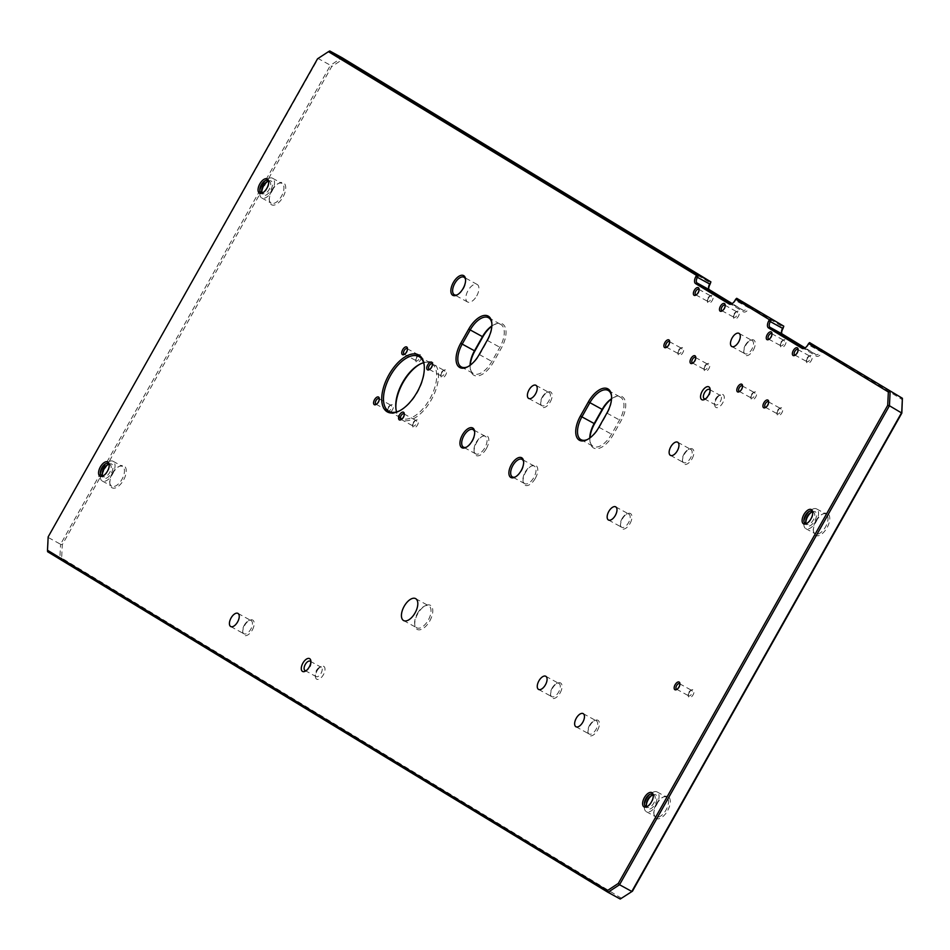 <?xml version="1.0" encoding="UTF-8"?>
<svg xmlns="http://www.w3.org/2000/svg" width="950" height="950" viewBox="0 0 950 950"><rect width="100%" height="100%" fill="white"/><g stroke="black" fill="none" stroke-linecap="round" stroke-linejoin="round"><path stroke-width="0.71" stroke-dasharray="4.75 3.56" d="M753.35 350.016A8.752 4.453 -61.3 0 0 755.072 341.881A8.752 4.453 -61.3 0 0 750.619 340.242A8.752 4.453 -61.3 0 0 745.726 345.384A8.752 4.453 -61.3 0 0 743.838 352.616A8.752 4.453 -61.3 0 0 747.496 355.526A8.752 4.453 -61.3 0 0 753.35 350.016M745.334 345.194A7.493 3.812 118.7 0 1 749.526 340.789A7.493 3.812 118.7 0 1 752.198 340.599A7.493 3.812 118.7 0 1 751.866 349.161A7.493 3.812 118.7 0 1 744.99 353.756A7.493 3.812 118.7 0 1 743.707 351.393A7.493 3.812 118.7 0 1 745.334 345.194M692.004 458.874A8.752 4.453 -61.3 0 0 693.738 450.739A8.752 4.453 -61.3 0 0 689.284 449.101A8.752 4.453 -61.3 0 0 684.392 454.242A8.752 4.453 -61.3 0 0 682.504 461.474A8.752 4.453 -61.3 0 0 686.149 464.384A8.752 4.453 -61.3 0 0 692.004 458.874M683.988 454.053A7.493 3.812 118.7 0 1 688.18 449.647A7.493 3.812 118.7 0 1 690.864 449.469A7.493 3.812 118.7 0 1 690.519 458.019A7.493 3.812 118.7 0 1 683.656 462.614A7.493 3.812 118.7 0 1 682.373 460.251A7.493 3.812 118.7 0 1 683.988 454.053M630.028 523.497A8.752 4.453 -61.3 0 0 631.75 515.375A8.752 4.453 -61.3 0 0 627.297 513.736A8.752 4.453 -61.3 0 0 622.416 518.866A8.752 4.453 -61.3 0 0 620.516 526.11A8.752 4.453 -61.3 0 0 624.174 529.008A8.752 4.453 -61.3 0 0 630.028 523.497M622.012 518.688A7.493 3.812 118.7 0 1 626.204 514.283A7.493 3.812 118.7 0 1 628.876 514.092A7.493 3.812 118.7 0 1 628.544 522.654A7.493 3.812 118.7 0 1 621.668 527.238A7.493 3.812 118.7 0 1 620.386 524.887A7.493 3.812 118.7 0 1 622.012 518.688M597.514 730.265A8.752 4.453 -61.3 0 0 599.248 722.131A8.752 4.453 -61.3 0 0 594.795 720.492A8.752 4.453 -61.3 0 0 589.903 725.634A8.752 4.453 -61.3 0 0 588.003 732.866A8.752 4.453 -61.3 0 0 591.66 735.775A8.752 4.453 -61.3 0 0 597.514 730.265M589.499 725.444A7.493 3.812 118.7 0 1 593.691 721.038A7.493 3.812 118.7 0 1 596.374 720.848A7.493 3.812 118.7 0 1 596.03 729.41A7.493 3.812 118.7 0 1 589.154 734.006A7.493 3.812 118.7 0 1 587.884 731.643A7.493 3.812 118.7 0 1 589.499 725.444M560.132 692.918A8.752 4.453 -61.3 0 0 561.854 684.796A8.752 4.453 -61.3 0 0 557.401 683.157A8.752 4.453 -61.3 0 0 552.508 688.287A8.752 4.453 -61.3 0 0 550.62 695.531A8.752 4.453 -61.3 0 0 554.266 698.428A8.752 4.453 -61.3 0 0 560.132 692.918M552.116 688.109A7.493 3.812 118.7 0 1 556.308 683.703A7.493 3.812 118.7 0 1 558.98 683.513A7.493 3.812 118.7 0 1 558.636 692.075A7.493 3.812 118.7 0 1 551.772 696.659A7.493 3.812 118.7 0 1 550.489 694.307A7.493 3.812 118.7 0 1 552.116 688.109M550.252 401.945A8.752 4.453 -61.3 0 0 551.986 393.822A8.752 4.453 -61.3 0 0 547.533 392.184A8.752 4.453 -61.3 0 0 542.64 397.314A8.752 4.453 -61.3 0 0 540.752 404.546A8.752 4.453 -61.3 0 0 544.398 407.455A8.752 4.453 -61.3 0 0 550.252 401.945M542.236 397.124A7.493 3.812 118.7 0 1 546.428 392.73A7.493 3.812 118.7 0 1 549.112 392.54A7.493 3.812 118.7 0 1 548.768 401.102A7.493 3.812 118.7 0 1 541.904 405.686A7.493 3.812 118.7 0 1 540.621 403.334A7.493 3.812 118.7 0 1 542.236 397.124M429.756 620.991A13.751 6.994 -61.3 0 0 432.464 608.214A13.751 6.994 -61.3 0 0 425.469 605.637A13.751 6.994 -61.3 0 0 417.786 613.712A13.751 6.994 -61.3 0 0 414.806 625.076A13.751 6.994 -61.3 0 0 420.553 629.648A13.751 6.994 -61.3 0 0 429.756 620.991M417.383 613.522A12.492 6.365 118.7 0 1 424.377 606.183A12.492 6.365 118.7 0 1 428.83 605.874A12.492 6.365 118.7 0 1 428.272 620.136A12.492 6.365 118.7 0 1 416.812 627.796A12.492 6.365 118.7 0 1 414.687 623.865A12.492 6.365 118.7 0 1 417.383 613.522M252.284 630.04A8.752 4.453 -61.3 0 0 254.018 621.918A8.752 4.453 -61.3 0 0 249.565 620.279A8.752 4.453 -61.3 0 0 244.672 625.409A8.752 4.453 -61.3 0 0 242.773 632.641A8.752 4.453 -61.3 0 0 246.43 635.55A8.752 4.453 -61.3 0 0 252.284 630.04M244.269 625.219A7.493 3.812 118.7 0 1 248.461 620.825A7.493 3.812 118.7 0 1 251.144 620.635A7.493 3.812 118.7 0 1 250.8 629.197A7.493 3.812 118.7 0 1 243.924 633.781A7.493 3.812 118.7 0 1 242.654 631.429A7.493 3.812 118.7 0 1 244.269 625.219M457.413 294.749A9.999 5.094 -61.3 0 0 457.936 294.512A9.999 5.094 -61.3 0 0 463.529 288.634A9.999 5.094 -61.3 0 0 465.69 280.369A9.999 5.094 -61.3 0 0 465.607 279.799M399.558 410.839A31.243 15.901 -61.3 0 0 400.104 410.578A31.243 15.901 -61.3 0 0 417.572 392.231A31.243 15.901 -61.3 0 0 424.329 366.391A31.243 15.901 -61.3 0 0 424.258 365.798M395.936 408.856A32.49 16.542 -61.3 0 0 395.996 409.474A32.49 16.542 -61.3 0 0 409.569 420.28A32.49 16.542 -61.3 0 0 431.324 399.808A32.49 16.542 -61.3 0 0 437.736 369.609A32.49 16.542 -61.3 0 0 421.194 363.529A32.49 16.542 -61.3 0 0 420.636 363.814M423.593 362.722A31.243 15.901 118.7 0 1 431.253 363.292A31.243 15.901 118.7 0 1 429.827 398.952A31.243 15.901 118.7 0 1 401.209 418.083A31.243 15.901 118.7 0 1 396.601 411.932M535.313 478.361A11.246 5.724 -61.3 0 0 537.534 467.911A11.246 5.724 -61.3 0 0 531.81 465.797A11.246 5.724 -61.3 0 0 525.528 472.411A11.246 5.724 -61.3 0 0 523.094 481.709A11.246 5.724 -61.3 0 0 527.784 485.45A11.246 5.724 -61.3 0 0 535.313 478.361M525.124 472.221A9.999 5.094 118.7 0 1 530.717 466.343A9.999 5.094 118.7 0 1 534.292 466.094A9.999 5.094 118.7 0 1 533.829 477.506A9.999 5.094 118.7 0 1 524.673 483.633A9.999 5.094 118.7 0 1 522.963 480.486A9.999 5.094 118.7 0 1 525.124 472.221M515.446 476.9A9.999 5.094 -61.3 0 0 515.981 476.662A9.999 5.094 -61.3 0 0 521.574 470.784A9.999 5.094 -61.3 0 0 523.735 462.519A9.999 5.094 -61.3 0 0 523.652 461.949M486.353 448.602A11.246 5.724 -61.3 0 0 488.573 438.152A11.246 5.724 -61.3 0 0 482.849 436.038A11.246 5.724 -61.3 0 0 476.567 442.652A11.246 5.724 -61.3 0 0 474.133 451.951A11.246 5.724 -61.3 0 0 478.824 455.691A11.246 5.724 -61.3 0 0 486.353 448.602M476.164 442.463A9.999 5.094 118.7 0 1 481.757 436.584A9.999 5.094 118.7 0 1 485.319 436.335A9.999 5.094 118.7 0 1 484.868 447.747A9.999 5.094 118.7 0 1 475.713 453.874A9.999 5.094 118.7 0 1 474.003 450.728A9.999 5.094 118.7 0 1 476.164 442.463M466.486 447.129A9.999 5.094 -61.3 0 0 467.02 446.904A9.999 5.094 -61.3 0 0 472.601 441.026A9.999 5.094 -61.3 0 0 474.774 432.761A9.999 5.094 -61.3 0 0 474.679 432.191M413.678 422.667A4.37 2.232 118.7 0 1 416.124 420.102A4.37 2.232 118.7 0 1 418.344 420.921A4.37 2.232 118.7 0 1 417.489 424.983A4.37 2.232 118.7 0 1 414.556 427.738A4.37 2.232 118.7 0 1 412.728 426.277A4.37 2.232 118.7 0 1 413.678 422.667M413.274 422.477A3.123 1.591 118.7 0 1 415.019 420.648A3.123 1.591 118.7 0 1 416.136 420.565A3.123 1.591 118.7 0 1 415.993 424.128A3.123 1.591 118.7 0 1 413.131 426.039A3.123 1.591 118.7 0 1 412.597 425.066A3.123 1.591 118.7 0 1 413.274 422.477M404.284 414.319A3.123 1.591 118.7 0 1 404.415 414.829A3.123 1.591 118.7 0 1 403.738 417.406A3.123 1.591 118.7 0 1 401.992 419.247A3.123 1.591 118.7 0 1 401.494 419.413M441.869 372.626A4.37 2.232 118.7 0 1 444.315 370.061A4.37 2.232 118.7 0 1 446.536 370.88A4.37 2.232 118.7 0 1 445.681 374.941A4.37 2.232 118.7 0 1 442.747 377.696A4.37 2.232 118.7 0 1 440.919 376.247A4.37 2.232 118.7 0 1 441.869 372.626M441.465 372.447A3.123 1.591 118.7 0 1 443.211 370.607A3.123 1.591 118.7 0 1 444.327 370.536A3.123 1.591 118.7 0 1 444.184 374.098A3.123 1.591 118.7 0 1 441.322 376.01A3.123 1.591 118.7 0 1 440.788 375.024A3.123 1.591 118.7 0 1 441.465 372.447M432.476 364.289A3.123 1.591 118.7 0 1 432.606 364.788A3.123 1.591 118.7 0 1 431.929 367.377A3.123 1.591 118.7 0 1 430.184 369.206A3.123 1.591 118.7 0 1 429.685 369.372M416.86 357.438A4.37 2.232 118.7 0 1 419.306 354.861A4.37 2.232 118.7 0 1 421.539 355.68A4.37 2.232 118.7 0 1 420.672 359.753A4.37 2.232 118.7 0 1 417.739 362.508A4.37 2.232 118.7 0 1 415.922 361.048A4.37 2.232 118.7 0 1 416.86 357.438M416.468 357.247A3.123 1.591 118.7 0 1 418.214 355.407A3.123 1.591 118.7 0 1 419.33 355.336A3.123 1.591 118.7 0 1 419.188 358.898A3.123 1.591 118.7 0 1 416.326 360.81A3.123 1.591 118.7 0 1 415.791 359.824A3.123 1.591 118.7 0 1 416.468 357.247M407.479 349.089A3.123 1.591 118.7 0 1 407.598 349.588A3.123 1.591 118.7 0 1 406.921 352.177A3.123 1.591 118.7 0 1 405.175 354.006A3.123 1.591 118.7 0 1 404.688 354.172M388.669 407.467A4.37 2.232 118.7 0 1 391.115 404.902A4.37 2.232 118.7 0 1 393.336 405.721A4.37 2.232 118.7 0 1 392.481 409.782A4.37 2.232 118.7 0 1 389.548 412.537A4.37 2.232 118.7 0 1 387.719 411.089A4.37 2.232 118.7 0 1 388.669 407.467M388.265 407.277A3.123 1.591 118.7 0 1 390.022 405.448A3.123 1.591 118.7 0 1 391.139 405.365A3.123 1.591 118.7 0 1 390.996 408.939A3.123 1.591 118.7 0 1 388.134 410.851A3.123 1.591 118.7 0 1 387.6 409.866A3.123 1.591 118.7 0 1 388.265 407.277M379.287 399.119A3.123 1.591 118.7 0 1 379.406 399.629A3.123 1.591 118.7 0 1 378.729 402.206A3.123 1.591 118.7 0 1 376.984 404.047A3.123 1.591 118.7 0 1 376.497 404.213M751.925 394.666A4.37 2.232 118.7 0 1 754.371 392.101A4.37 2.232 118.7 0 1 756.592 392.92A4.37 2.232 118.7 0 1 755.725 396.981A4.37 2.232 118.7 0 1 752.804 399.736A4.37 2.232 118.7 0 1 750.975 398.287A4.37 2.232 118.7 0 1 751.925 394.666M751.521 394.476A3.123 1.591 118.7 0 1 753.267 392.647A3.123 1.591 118.7 0 1 754.383 392.564A3.123 1.591 118.7 0 1 754.241 396.138A3.123 1.591 118.7 0 1 751.379 398.05A3.123 1.591 118.7 0 1 750.844 397.064A3.123 1.591 118.7 0 1 751.521 394.476M742.532 386.329A3.123 1.591 118.7 0 1 742.651 386.828A3.123 1.591 118.7 0 1 741.986 389.405A3.123 1.591 118.7 0 1 740.228 391.246A3.123 1.591 118.7 0 1 739.741 391.412M778.038 410.543A4.37 2.232 118.7 0 1 780.484 407.966A4.37 2.232 118.7 0 1 782.705 408.785A4.37 2.232 118.7 0 1 781.838 412.858A4.37 2.232 118.7 0 1 778.917 415.613A4.37 2.232 118.7 0 1 777.088 414.152A4.37 2.232 118.7 0 1 778.038 410.543M777.634 410.353A3.123 1.591 118.7 0 1 779.38 408.512A3.123 1.591 118.7 0 1 780.496 408.441A3.123 1.591 118.7 0 1 780.354 412.003A3.123 1.591 118.7 0 1 777.492 413.915A3.123 1.591 118.7 0 1 776.957 412.941A3.123 1.591 118.7 0 1 777.634 410.353M768.645 402.194A3.123 1.591 118.7 0 1 768.776 402.693A3.123 1.591 118.7 0 1 768.099 405.282A3.123 1.591 118.7 0 1 766.353 407.111A3.123 1.591 118.7 0 1 765.854 407.277M807.476 358.281A4.37 2.232 118.7 0 1 809.922 355.716A4.37 2.232 118.7 0 1 812.155 356.535A4.37 2.232 118.7 0 1 811.288 360.596A4.37 2.232 118.7 0 1 808.355 363.351A4.37 2.232 118.7 0 1 806.538 361.902A4.37 2.232 118.7 0 1 807.476 358.281M807.084 358.103A3.123 1.591 118.7 0 1 808.83 356.262A3.123 1.591 118.7 0 1 809.946 356.191A3.123 1.591 118.7 0 1 809.804 359.753A3.123 1.591 118.7 0 1 806.942 361.665A3.123 1.591 118.7 0 1 806.408 360.679A3.123 1.591 118.7 0 1 807.084 358.103M798.095 349.944A3.123 1.591 118.7 0 1 798.214 350.443A3.123 1.591 118.7 0 1 797.537 353.032A3.123 1.591 118.7 0 1 795.791 354.861A3.123 1.591 118.7 0 1 795.304 355.027M781.363 342.416A4.37 2.232 118.7 0 1 783.809 339.851A4.37 2.232 118.7 0 1 786.042 340.67A4.37 2.232 118.7 0 1 785.175 344.731A4.37 2.232 118.7 0 1 782.242 347.486A4.37 2.232 118.7 0 1 780.413 346.026A4.37 2.232 118.7 0 1 781.363 342.416M780.971 342.226A3.123 1.591 118.7 0 1 782.717 340.397A3.123 1.591 118.7 0 1 783.833 340.314A3.123 1.591 118.7 0 1 783.691 343.876A3.123 1.591 118.7 0 1 780.829 345.788A3.123 1.591 118.7 0 1 780.294 344.814A3.123 1.591 118.7 0 1 780.971 342.226M771.982 334.067A3.123 1.591 118.7 0 1 772.101 334.578A3.123 1.591 118.7 0 1 771.424 337.155A3.123 1.591 118.7 0 1 769.678 338.996A3.123 1.591 118.7 0 1 769.191 339.162M679.024 350.36A4.37 2.232 118.7 0 1 681.471 347.795A4.37 2.232 118.7 0 1 683.691 348.603A4.37 2.232 118.7 0 1 682.824 352.676A4.37 2.232 118.7 0 1 679.903 355.431A4.37 2.232 118.7 0 1 678.074 353.97A4.37 2.232 118.7 0 1 679.024 350.36M678.621 350.17A3.123 1.591 118.7 0 1 680.366 348.341A3.123 1.591 118.7 0 1 681.482 348.258A3.123 1.591 118.7 0 1 681.34 351.821A3.123 1.591 118.7 0 1 678.478 353.733A3.123 1.591 118.7 0 1 677.944 352.759A3.123 1.591 118.7 0 1 678.621 350.17M669.631 342.012A3.123 1.591 118.7 0 1 669.75 342.522A3.123 1.591 118.7 0 1 669.073 345.099A3.123 1.591 118.7 0 1 667.328 346.94A3.123 1.591 118.7 0 1 666.841 347.106M705.137 366.225A4.37 2.232 118.7 0 1 707.584 363.66A4.37 2.232 118.7 0 1 709.804 364.479A4.37 2.232 118.7 0 1 708.938 368.541A4.37 2.232 118.7 0 1 706.016 371.296A4.37 2.232 118.7 0 1 704.188 369.847A4.37 2.232 118.7 0 1 705.137 366.225M704.734 366.047A3.123 1.591 118.7 0 1 706.479 364.206A3.123 1.591 118.7 0 1 707.596 364.135A3.123 1.591 118.7 0 1 707.453 367.697A3.123 1.591 118.7 0 1 704.591 369.609A3.123 1.591 118.7 0 1 704.057 368.624A3.123 1.591 118.7 0 1 704.734 366.047M695.744 357.889A3.123 1.591 118.7 0 1 695.863 358.387A3.123 1.591 118.7 0 1 695.198 360.976A3.123 1.591 118.7 0 1 693.441 362.805A3.123 1.591 118.7 0 1 692.954 362.971M734.576 313.975A4.37 2.232 118.7 0 1 737.022 311.41A4.37 2.232 118.7 0 1 739.242 312.229A4.37 2.232 118.7 0 1 738.387 316.291A4.37 2.232 118.7 0 1 735.454 319.046A4.37 2.232 118.7 0 1 733.626 317.597A4.37 2.232 118.7 0 1 734.576 313.975M734.172 313.785A3.123 1.591 118.7 0 1 735.929 311.956A3.123 1.591 118.7 0 1 737.046 311.873A3.123 1.591 118.7 0 1 736.903 315.447A3.123 1.591 118.7 0 1 734.041 317.359A3.123 1.591 118.7 0 1 733.507 316.374A3.123 1.591 118.7 0 1 734.172 313.785M725.194 305.639A3.123 1.591 118.7 0 1 725.313 306.137A3.123 1.591 118.7 0 1 724.636 308.714A3.123 1.591 118.7 0 1 722.891 310.555A3.123 1.591 118.7 0 1 722.404 310.721M708.462 298.11A4.37 2.232 118.7 0 1 710.909 295.533A4.37 2.232 118.7 0 1 713.129 296.353A4.37 2.232 118.7 0 1 712.274 300.414A4.37 2.232 118.7 0 1 709.341 303.181A4.37 2.232 118.7 0 1 707.512 301.72A4.37 2.232 118.7 0 1 708.462 298.11M708.059 297.92A3.123 1.591 118.7 0 1 709.804 296.079A3.123 1.591 118.7 0 1 710.921 296.008A3.123 1.591 118.7 0 1 710.778 299.571A3.123 1.591 118.7 0 1 707.916 301.483A3.123 1.591 118.7 0 1 707.382 300.497A3.123 1.591 118.7 0 1 708.059 297.92M699.069 289.762A3.123 1.591 118.7 0 1 699.2 290.261A3.123 1.591 118.7 0 1 698.523 292.849A3.123 1.591 118.7 0 1 696.778 294.678A3.123 1.591 118.7 0 1 696.291 294.844M689.273 692.502A4.37 2.232 118.7 0 1 691.719 689.926A4.37 2.232 118.7 0 1 693.951 690.745A4.37 2.232 118.7 0 1 693.084 694.818A4.37 2.232 118.7 0 1 690.151 697.573A4.37 2.232 118.7 0 1 688.322 696.113A4.37 2.232 118.7 0 1 689.273 692.502M688.881 692.312A3.123 1.591 118.7 0 1 690.626 690.472A3.123 1.591 118.7 0 1 691.742 690.401A3.123 1.591 118.7 0 1 691.6 693.963A3.123 1.591 118.7 0 1 688.738 695.875A3.123 1.591 118.7 0 1 688.204 694.889A3.123 1.591 118.7 0 1 688.881 692.312M679.891 684.154A3.123 1.591 118.7 0 1 680.01 684.653A3.123 1.591 118.7 0 1 679.333 687.242A3.123 1.591 118.7 0 1 677.587 689.071A3.123 1.591 118.7 0 1 677.101 689.237M317.039 670.854A7.315 3.717 118.7 0 1 321.124 666.568A7.315 3.717 118.7 0 1 324.853 667.933A7.315 3.717 118.7 0 1 323.404 674.726A7.315 3.717 118.7 0 1 318.511 679.333A7.315 3.717 118.7 0 1 315.459 676.899A7.315 3.717 118.7 0 1 317.039 670.854M316.397 670.557A5.308 2.707 118.7 0 1 319.366 667.446A5.308 2.707 118.7 0 1 321.266 667.304A5.308 2.707 118.7 0 1 321.029 673.372A5.308 2.707 118.7 0 1 316.16 676.626A5.308 2.707 118.7 0 1 315.258 674.951A5.308 2.707 118.7 0 1 316.397 670.557M310.852 662.067A5.308 2.707 118.7 0 1 311.042 662.874A5.308 2.707 118.7 0 1 309.902 667.268A5.308 2.707 118.7 0 1 306.921 670.391A5.308 2.707 118.7 0 1 306.137 670.664M716.3 399.107A7.315 3.717 118.7 0 1 720.385 394.808A7.315 3.717 118.7 0 1 724.114 396.174A7.315 3.717 118.7 0 1 722.665 402.966A7.315 3.717 118.7 0 1 717.773 407.574A7.315 3.717 118.7 0 1 714.721 405.151A7.315 3.717 118.7 0 1 716.3 399.107M715.659 398.81A5.308 2.707 118.7 0 1 718.627 395.687A5.308 2.707 118.7 0 1 720.528 395.556A5.308 2.707 118.7 0 1 720.29 401.613A5.308 2.707 118.7 0 1 715.421 404.866A5.308 2.707 118.7 0 1 714.507 403.192A5.308 2.707 118.7 0 1 715.659 398.81M710.113 390.308A5.308 2.707 118.7 0 1 710.303 391.115A5.308 2.707 118.7 0 1 709.151 395.509A5.308 2.707 118.7 0 1 706.182 398.632A5.308 2.707 118.7 0 1 705.399 398.905M476.734 295.877A9.999 5.094 -61.3 0 0 477.185 284.466A9.999 5.094 -61.3 0 0 468.029 290.581A9.999 5.094 -61.3 0 0 467.566 301.993A9.999 5.094 -61.3 0 0 476.734 295.877M656.652 804.199A12.492 6.365 118.7 0 1 663.634 796.86A12.492 6.365 118.7 0 1 669.999 799.199A12.492 6.365 118.7 0 1 667.529 810.813A12.492 6.365 118.7 0 1 659.158 818.686A12.492 6.365 118.7 0 1 653.944 814.53A12.492 6.365 118.7 0 1 656.652 804.199M656.248 804.009A11.246 5.724 118.7 0 1 662.53 797.406A11.246 5.724 118.7 0 1 666.556 797.121A11.246 5.724 118.7 0 1 666.045 809.958A11.246 5.724 118.7 0 1 655.738 816.846A11.246 5.724 118.7 0 1 653.814 813.307A11.246 5.724 118.7 0 1 656.248 804.009M646.819 798.831A11.246 5.724 118.7 0 1 657.115 791.956A11.246 5.724 118.7 0 1 656.604 804.793A11.246 5.724 118.7 0 1 646.309 811.68A11.246 5.724 118.7 0 1 646.819 798.831M652.139 795.221A8.123 4.133 118.7 0 1 652.721 794.889A8.123 4.133 118.7 0 1 656.854 796.409A8.123 4.133 118.7 0 1 655.251 803.961A8.123 4.133 118.7 0 1 649.812 809.079A8.123 4.133 118.7 0 1 646.416 806.384A8.123 4.133 118.7 0 1 646.38 805.719M652.971 795.043A6.876 3.503 118.7 0 1 654.075 795.269A6.876 3.503 118.7 0 1 653.766 803.118A6.876 3.503 118.7 0 1 647.461 807.322A6.876 3.503 118.7 0 1 646.677 806.514M653.268 795.839A6.876 3.503 118.7 0 1 653.363 796.397A6.876 3.503 118.7 0 1 651.878 802.085A6.876 3.503 118.7 0 1 648.031 806.111A6.876 3.503 118.7 0 1 647.508 806.336M816.133 521.158A12.492 6.365 118.7 0 1 823.116 513.819A12.492 6.365 118.7 0 1 829.481 516.159A12.492 6.365 118.7 0 1 827.011 527.773A12.492 6.365 118.7 0 1 818.639 535.646A12.492 6.365 118.7 0 1 813.426 531.489A12.492 6.365 118.7 0 1 816.133 521.158M815.729 520.968A11.246 5.724 118.7 0 1 822.023 514.366A11.246 5.724 118.7 0 1 826.037 514.081A11.246 5.724 118.7 0 1 825.526 526.918A11.246 5.724 118.7 0 1 815.219 533.805A11.246 5.724 118.7 0 1 813.295 530.266A11.246 5.724 118.7 0 1 815.729 520.968M806.301 515.803A11.246 5.724 118.7 0 1 816.608 508.915A11.246 5.724 118.7 0 1 816.086 521.752A11.246 5.724 118.7 0 1 805.79 528.639A11.246 5.724 118.7 0 1 806.301 515.803M811.621 512.181A8.123 4.133 118.7 0 1 812.203 511.86A8.123 4.133 118.7 0 1 816.335 513.38A8.123 4.133 118.7 0 1 814.732 520.921A8.123 4.133 118.7 0 1 809.293 526.039A8.123 4.133 118.7 0 1 805.897 523.343A8.123 4.133 118.7 0 1 805.861 522.678M812.452 512.003A6.876 3.503 118.7 0 1 813.556 512.228A6.876 3.503 118.7 0 1 813.248 520.077A6.876 3.503 118.7 0 1 806.942 524.281A6.876 3.503 118.7 0 1 806.158 523.474M812.749 512.798A6.876 3.503 118.7 0 1 812.844 513.356A6.876 3.503 118.7 0 1 811.359 519.044A6.876 3.503 118.7 0 1 807.512 523.082A6.876 3.503 118.7 0 1 806.989 523.296M112.599 473.527A12.492 6.365 118.7 0 1 119.593 466.189A12.492 6.365 118.7 0 1 125.946 468.528A12.492 6.365 118.7 0 1 123.488 480.142A12.492 6.365 118.7 0 1 115.116 488.015A12.492 6.365 118.7 0 1 109.903 483.871A12.492 6.365 118.7 0 1 112.599 473.527M112.207 473.349A11.246 5.724 118.7 0 1 118.489 466.735A11.246 5.724 118.7 0 1 122.502 466.462A11.246 5.724 118.7 0 1 121.992 479.299A11.246 5.724 118.7 0 1 111.696 486.186A11.246 5.724 118.7 0 1 109.772 482.647A11.246 5.724 118.7 0 1 112.207 473.349M102.766 468.172A11.246 5.724 118.7 0 1 113.074 461.284A11.246 5.724 118.7 0 1 112.563 474.121A11.246 5.724 118.7 0 1 102.256 481.009A11.246 5.724 118.7 0 1 102.766 468.172M108.098 464.55A8.123 4.133 118.7 0 1 108.668 464.229A8.123 4.133 118.7 0 1 112.801 465.749A8.123 4.133 118.7 0 1 111.198 473.302A8.123 4.133 118.7 0 1 105.771 478.42A8.123 4.133 118.7 0 1 102.374 475.713A8.123 4.133 118.7 0 1 102.339 475.059M108.929 464.384A6.876 3.503 118.7 0 1 110.034 464.609A6.876 3.503 118.7 0 1 109.713 472.447A6.876 3.503 118.7 0 1 103.419 476.662A6.876 3.503 118.7 0 1 102.636 475.855M109.226 465.179A6.876 3.503 118.7 0 1 109.321 465.738A6.876 3.503 118.7 0 1 107.825 471.414A6.876 3.503 118.7 0 1 103.989 475.451A6.876 3.503 118.7 0 1 103.467 475.677M272.08 190.499A12.492 6.365 118.7 0 1 279.074 183.16A12.492 6.365 118.7 0 1 285.428 185.499A12.492 6.365 118.7 0 1 282.969 197.113A12.492 6.365 118.7 0 1 274.598 204.986A12.492 6.365 118.7 0 1 269.384 200.83A12.492 6.365 118.7 0 1 272.08 190.499M271.688 190.309A11.246 5.724 118.7 0 1 277.97 183.706A11.246 5.724 118.7 0 1 281.996 183.421A11.246 5.724 118.7 0 1 281.473 196.258A11.246 5.724 118.7 0 1 271.178 203.146A11.246 5.724 118.7 0 1 269.254 199.607A11.246 5.724 118.7 0 1 271.688 190.309M262.259 185.131A11.246 5.724 118.7 0 1 272.555 178.244A11.246 5.724 118.7 0 1 272.044 191.092A11.246 5.724 118.7 0 1 261.737 197.968A11.246 5.724 118.7 0 1 262.259 185.131M267.579 181.521A8.123 4.133 118.7 0 1 268.149 181.189A8.123 4.133 118.7 0 1 272.294 182.709A8.123 4.133 118.7 0 1 270.691 190.261A8.123 4.133 118.7 0 1 265.252 195.379A8.123 4.133 118.7 0 1 261.856 192.684A8.123 4.133 118.7 0 1 261.82 192.019M268.411 181.343A6.876 3.503 118.7 0 1 269.515 181.569A6.876 3.503 118.7 0 1 269.194 189.418A6.876 3.503 118.7 0 1 262.901 193.622A6.876 3.503 118.7 0 1 262.117 192.814M268.707 182.139A6.876 3.503 118.7 0 1 268.803 182.697A6.876 3.503 118.7 0 1 267.318 188.373A6.876 3.503 118.7 0 1 263.471 192.411A6.876 3.503 118.7 0 1 262.948 192.636M708.688 288.729A6.246 3.183 -61.3 0 0 708.712 289.418A6.246 3.183 -61.3 0 0 709.721 291.341L743.446 311.838A6.246 3.183 -61.3 0 0 749.241 308.049L749.847 306.969L783.584 327.465M781.589 333.034A6.246 3.183 -61.3 0 0 781.613 333.723A6.246 3.183 -61.3 0 0 782.622 335.647L816.347 356.155A6.246 3.183 -61.3 0 0 822.142 352.367L822.748 351.274L902.5 399.748M621.561 898.32L61.643 558.018L62.296 544.659L331.692 66.571L342.582 59.434L710.683 283.159M470.25 365.168A21.244 10.818 -61.3 0 0 470.286 368.588A21.244 10.818 -61.3 0 0 479.156 375.642A21.244 10.818 -61.3 0 0 493.371 362.259L501.351 348.104A21.244 10.818 -61.3 0 0 505.543 328.367A21.244 10.818 -61.3 0 0 494.724 324.389A21.244 10.818 -61.3 0 0 491.827 326.194M589.938 437.914A21.244 10.818 -61.3 0 0 589.974 441.334A21.244 10.818 -61.3 0 0 598.844 448.388A21.244 10.818 -61.3 0 0 613.071 435.005L621.039 420.85A21.244 10.818 -61.3 0 0 625.231 401.114A21.244 10.818 -61.3 0 0 614.424 397.136A21.244 10.818 -61.3 0 0 611.515 398.941M48.153 536.893L318.191 58.544L330.457 65.265L60.562 544.255L48.296 537.534L47.607 551.724L59.862 558.446L620.231 899.033M317.537 58.805L329.769 50.968M342.582 59.434L342.024 57.689L330.457 65.265L331.692 66.571M62.296 544.659L60.562 544.255L59.862 558.446L61.643 558.018M491.851 325.969A19.997 10.177 118.7 0 1 493.632 324.936A19.997 10.177 118.7 0 1 500.769 324.437A19.997 10.177 118.7 0 1 499.866 347.261L491.886 361.404A19.997 10.177 118.7 0 1 473.563 373.647A19.997 10.177 118.7 0 1 470.155 367.365A19.997 10.177 118.7 0 1 470.072 365.299M467.911 366.688A19.997 10.177 -61.3 0 0 468.445 366.427A19.997 10.177 -61.3 0 0 479.631 354.683L487.599 340.539A19.997 10.177 -61.3 0 0 491.922 323.997A19.997 10.177 -61.3 0 0 491.851 323.404M611.539 398.715A19.997 10.177 118.7 0 1 613.32 397.682A19.997 10.177 118.7 0 1 620.457 397.183A19.997 10.177 118.7 0 1 619.554 420.007L611.574 434.15A19.997 10.177 118.7 0 1 593.263 446.393A19.997 10.177 118.7 0 1 589.843 440.111A19.997 10.177 118.7 0 1 589.76 438.045M587.599 439.434A19.997 10.177 -61.3 0 0 588.133 439.173A19.997 10.177 -61.3 0 0 599.319 427.429L607.288 413.286A19.997 10.177 -61.3 0 0 611.622 396.744A19.997 10.177 -61.3 0 0 611.539 396.15M749.847 306.969L748.98 305.033L747.745 307.206A4.999 2.541 118.7 0 1 743.173 310.27A4.999 2.541 118.7 0 1 743.114 310.234L732.201 303.608M732.177 303.62A4.999 2.541 -61.3 0 0 732.688 303.418A4.999 2.541 -61.3 0 0 735.49 300.485L736.713 298.3M822.748 351.274L821.881 349.339L820.646 351.512A4.999 2.541 118.7 0 1 816.074 354.576A4.999 2.541 118.7 0 1 816.014 354.54L805.101 347.914M805.078 347.926A4.999 2.541 -61.3 0 0 805.588 347.724A4.999 2.541 -61.3 0 0 808.391 344.791L809.614 342.617M487.196 340.349L501.351 348.104M479.228 354.504L493.371 362.259M606.896 413.096L621.039 420.85M598.916 427.251L613.071 435.005M730.954 303.572L743.114 310.234L743.446 311.838M749.241 308.049L735.086 300.295M803.854 347.878L816.014 354.54L816.347 356.155M822.142 352.367L807.987 344.601M782.289 334.044L782.622 335.647M709.721 291.341L709.389 289.738M749.526 340.789L750.619 340.242M688.18 449.647L689.284 449.101M626.204 514.283L627.297 513.736M593.691 721.038L594.795 720.492M556.308 683.703L557.401 683.157M546.428 392.73L547.533 392.184M424.377 606.183L425.469 605.637M248.461 620.825L249.565 620.279M465.69 280.369L465.559 279.146M424.329 366.391L424.199 365.18M420.102 364.076L421.194 363.529M530.717 466.343L531.81 465.797M523.735 462.519L523.604 461.296M481.757 436.584L482.849 436.038M474.774 432.761L474.644 431.537M415.019 420.648L416.124 420.102M403.881 413.844L416.136 420.565M404.415 414.829L404.284 413.606M443.211 370.607L444.315 370.061M432.072 363.803L444.327 370.536M432.606 364.788L432.476 363.565M418.214 355.407L419.306 354.861M407.063 348.614L419.33 355.336M407.598 349.588L407.467 348.377M390.022 405.448L391.115 404.902M378.872 398.644L391.139 405.365M379.406 399.629L379.276 398.406M753.267 392.647L754.371 392.101M742.128 385.843L754.383 392.564M742.651 386.828L742.532 385.605M779.38 408.512L780.484 407.966M768.241 401.719L780.496 408.441M768.776 402.693L768.645 401.482M808.83 356.262L809.922 355.716M797.679 349.457L809.946 356.191M798.214 350.443L798.083 349.22M782.717 340.397L783.809 339.851M771.566 333.593L783.833 340.314M772.101 334.578L771.97 333.355M680.366 348.341L681.471 347.795M669.216 341.537L681.482 348.258M669.75 342.522L669.631 341.299M706.479 364.206L707.584 363.66M695.341 357.402L707.596 364.135M695.863 358.387L695.744 357.164M735.929 311.956L737.022 311.41M724.779 305.152L737.046 311.873M725.313 306.137L725.182 304.914M709.804 296.079L710.909 295.533M698.666 289.287L710.921 296.008M699.2 290.261L699.069 289.049M690.626 690.472L691.719 689.926M679.476 683.679L691.742 690.401M680.01 684.653L679.879 683.442M319.366 667.446L321.124 666.568M310.139 661.2L321.266 667.304M311.042 662.874L310.84 660.927M718.627 395.687L720.385 394.808M709.401 389.452L720.528 395.556M710.303 391.115L710.101 389.168M415.625 598.631L428.83 605.874M237.939 613.391L251.144 620.635M535.907 385.296L549.112 392.54M738.993 333.367L752.198 340.599M677.659 442.225L690.864 449.469M615.671 506.849L628.876 514.092M545.775 676.269L558.98 683.513M583.169 713.616L596.374 720.848M477.185 284.466L463.98 277.222M485.319 436.335L473.064 429.614M534.292 466.094L522.025 459.372M418.986 356.571L431.253 363.292M662.53 797.406L663.634 796.86M657.115 791.956L666.556 797.121M651.617 795.435L652.721 794.889M652.187 794.236L654.075 795.269M653.363 796.397L653.232 795.174M822.023 514.366L823.116 513.819M816.608 508.915L826.037 514.081M811.098 512.406L812.203 511.86M811.668 511.195L813.556 512.228M812.844 513.356L812.713 512.133M118.489 466.735L119.593 466.189M113.074 461.284L122.502 466.462M107.576 464.776L108.668 464.229M108.146 463.564L110.034 464.609M109.321 465.738L109.191 464.514M277.97 183.706L279.074 183.16M272.555 178.244L281.996 183.421M267.057 181.735L268.149 181.189M267.627 180.536L269.515 181.569M268.803 182.697L268.672 181.474M263.471 192.411L262.366 192.957M261.012 192.589L262.901 193.622M261.725 191.461L261.856 192.684M261.737 197.968L271.178 203.146M269.254 199.607L269.384 200.83M103.989 475.451L102.885 475.997M101.531 475.629L103.419 476.662M102.244 474.501L102.374 475.713M102.256 481.009L111.696 486.186M109.772 482.647L109.903 483.871M807.512 523.082L806.419 523.628M805.066 523.248L806.942 524.281M805.778 522.12L805.897 523.343M805.79 528.639L815.219 533.805M813.295 530.266L813.426 531.489M648.031 806.111L646.938 806.669M645.572 806.289L647.461 807.322M646.285 805.161L646.416 806.384M646.309 811.68L655.738 816.846M653.814 813.307L653.944 814.53M488.514 317.716L500.769 324.437M461.308 366.926L473.563 373.647M608.202 390.462L620.457 397.183M580.996 439.672L593.263 446.393M388.942 411.362L401.209 418.083M524.673 483.633L512.406 476.912M475.713 453.874L463.446 447.153M467.566 301.993L454.361 294.761M575.949 726.762L589.154 734.006M538.567 689.427L551.772 696.659M608.463 520.006L621.668 527.238M670.451 455.371L683.656 462.614M731.785 346.512L744.99 353.756M528.699 398.442L541.904 405.686M230.719 626.537L243.924 633.781M403.608 620.552L416.812 627.796M816.074 354.576L803.807 347.854M743.173 310.27L730.906 303.537M706.182 398.632L704.425 399.511M704.294 398.762L715.421 404.866M714.507 403.192L714.721 405.151M306.921 670.391L305.176 671.258M305.033 670.522L316.16 676.626M315.258 674.951L315.459 676.899M677.587 689.071L676.483 689.629M676.471 689.154L688.738 695.875M688.204 694.889L688.322 696.113M696.778 294.678L695.673 295.224M695.661 294.761L707.916 301.483M707.382 300.497L707.512 301.72M722.891 310.555L721.786 311.101M721.774 310.638L734.041 317.359M733.507 316.374L733.626 317.597M693.441 362.805L692.348 363.351M692.336 362.888L704.591 369.609M704.057 368.624L704.188 369.847M667.328 346.94L666.235 347.486M666.211 347.011L678.478 353.733M677.944 352.759L678.074 353.97M769.678 338.996L768.574 339.542M768.562 339.067L780.829 345.788M780.294 344.814L780.413 346.026M795.791 354.861L794.699 355.407M794.675 354.944L806.942 361.665M806.408 360.679L806.538 361.902M766.353 407.111L765.249 407.669M765.237 407.194L777.492 413.915M776.957 412.941L777.088 414.152M740.228 391.246L739.136 391.792M739.124 391.317L751.379 398.05M750.844 397.064L750.975 398.287M376.984 404.047L375.879 404.593M375.867 404.118L388.134 410.851M387.6 409.866L387.719 411.089M405.175 354.006L404.082 354.552M404.059 354.089L416.326 360.81M415.791 359.824L415.922 361.048M430.184 369.206L429.079 369.752M429.067 369.289L441.322 376.01M440.788 375.024L440.919 376.247M401.992 419.247L400.888 419.793M400.876 419.318L413.131 426.039M412.597 425.066L412.728 426.277M732.688 303.418L731.595 303.964M805.588 347.724L804.496 348.27M781.482 332.5L781.613 333.723M708.581 288.194L708.712 289.418M467.02 446.904L465.916 447.45M474.003 450.728L474.133 451.951M515.981 476.662L514.888 477.209M522.963 480.486L523.094 481.709M395.865 408.262L395.996 409.474M400.104 410.578L399 411.124M468.445 366.427L467.353 366.973M491.922 323.997L491.803 322.774M470.155 367.365L470.286 368.588M493.632 324.936L494.724 324.389M588.133 439.173L587.041 439.719M611.622 396.744L611.491 395.521M589.843 440.111L589.974 441.334M613.32 397.682L614.424 397.136M457.936 294.512L456.843 295.058M242.654 631.429L242.773 632.641M414.687 623.865L414.806 625.076M540.621 403.334L540.752 404.546M550.489 694.307L550.62 695.531M587.884 731.643L588.003 732.866M620.386 524.887L620.516 526.11M682.373 460.251L682.504 461.474M743.707 351.393L743.838 352.616"/><path stroke-width="1.43" d="M453.34 282.494A11.246 5.724 118.7 0 1 460.869 275.405A11.246 5.724 118.7 0 1 465.559 279.146A11.246 5.724 118.7 0 1 463.125 288.444A11.246 5.724 118.7 0 1 456.843 295.058A11.246 5.724 118.7 0 1 451.119 292.944A11.246 5.724 118.7 0 1 453.34 282.494M465.607 279.799A9.999 5.094 -61.3 0 0 463.98 277.222A9.999 5.094 -61.3 0 0 454.824 283.349A9.999 5.094 -61.3 0 0 454.361 294.761A9.999 5.094 -61.3 0 0 457.413 294.749M388.883 374.846A32.49 16.542 118.7 0 1 410.637 354.374A32.49 16.542 118.7 0 1 424.199 365.18A32.49 16.542 118.7 0 1 417.169 392.041A32.49 16.542 118.7 0 1 399 411.124A32.49 16.542 118.7 0 1 382.47 405.044A32.49 16.542 118.7 0 1 388.883 374.846M424.258 365.798A31.243 15.901 -61.3 0 0 418.986 356.571A31.243 15.901 -61.3 0 0 390.367 375.701A31.243 15.901 -61.3 0 0 388.942 411.362A31.243 15.901 -61.3 0 0 399.558 410.839M420.636 363.814A32.49 16.542 -61.3 0 0 403.026 382.613A32.49 16.542 -61.3 0 0 395.936 408.856M396.601 411.932A31.243 15.901 118.7 0 1 395.865 408.262A31.243 15.901 118.7 0 1 402.634 382.423A31.243 15.901 118.7 0 1 420.102 364.076A31.243 15.901 118.7 0 1 423.593 362.722M511.373 464.645A11.246 5.724 118.7 0 1 518.902 457.556A11.246 5.724 118.7 0 1 523.604 461.296A11.246 5.724 118.7 0 1 521.17 470.606A11.246 5.724 118.7 0 1 514.888 477.209A11.246 5.724 118.7 0 1 509.152 475.095A11.246 5.724 118.7 0 1 511.373 464.645M523.652 461.949A9.999 5.094 -61.3 0 0 522.025 459.372A9.999 5.094 -61.3 0 0 512.869 465.5A9.999 5.094 -61.3 0 0 512.406 476.912A9.999 5.094 -61.3 0 0 515.446 476.9M462.412 434.886A11.246 5.724 118.7 0 1 469.941 427.797A11.246 5.724 118.7 0 1 474.644 431.537A11.246 5.724 118.7 0 1 472.209 440.836A11.246 5.724 118.7 0 1 465.916 447.45A11.246 5.724 118.7 0 1 460.192 445.336A11.246 5.724 118.7 0 1 462.412 434.886M474.679 432.191A9.999 5.094 -61.3 0 0 473.064 429.614A9.999 5.094 -61.3 0 0 463.897 435.741A9.999 5.094 -61.3 0 0 463.446 447.153A9.999 5.094 -61.3 0 0 466.486 447.129M401.494 419.413A3.123 1.591 118.7 0 1 400.876 419.318A3.123 1.591 118.7 0 1 401.019 415.756A3.123 1.591 118.7 0 1 403.881 413.844A3.123 1.591 118.7 0 1 404.284 414.319M399.522 414.912A4.37 2.232 118.7 0 1 402.456 412.146A4.37 2.232 118.7 0 1 404.284 413.606A4.37 2.232 118.7 0 1 403.334 417.216A4.37 2.232 118.7 0 1 400.888 419.793A4.37 2.232 118.7 0 1 398.668 418.974A4.37 2.232 118.7 0 1 399.522 414.912M429.685 369.372A3.123 1.591 118.7 0 1 429.067 369.289A3.123 1.591 118.7 0 1 429.21 365.726A3.123 1.591 118.7 0 1 432.072 363.803A3.123 1.591 118.7 0 1 432.476 364.289M427.726 364.871A4.37 2.232 118.7 0 1 430.647 362.116A4.37 2.232 118.7 0 1 432.476 363.565A4.37 2.232 118.7 0 1 431.526 367.187A4.37 2.232 118.7 0 1 429.079 369.752A4.37 2.232 118.7 0 1 426.859 368.933A4.37 2.232 118.7 0 1 427.726 364.871M404.688 354.172A3.123 1.591 118.7 0 1 404.059 354.089A3.123 1.591 118.7 0 1 404.201 350.526A3.123 1.591 118.7 0 1 407.063 348.614A3.123 1.591 118.7 0 1 407.479 349.089M402.717 349.671A4.37 2.232 118.7 0 1 405.638 346.916A4.37 2.232 118.7 0 1 407.467 348.377A4.37 2.232 118.7 0 1 406.529 351.987A4.37 2.232 118.7 0 1 404.082 354.552A4.37 2.232 118.7 0 1 401.85 353.744A4.37 2.232 118.7 0 1 402.717 349.671M376.497 404.213A3.123 1.591 118.7 0 1 375.867 404.118A3.123 1.591 118.7 0 1 376.01 400.556A3.123 1.591 118.7 0 1 378.872 398.644A3.123 1.591 118.7 0 1 379.287 399.119M374.526 399.713A4.37 2.232 118.7 0 1 377.447 396.957A4.37 2.232 118.7 0 1 379.276 398.406A4.37 2.232 118.7 0 1 378.326 402.028A4.37 2.232 118.7 0 1 375.879 404.593A4.37 2.232 118.7 0 1 373.659 403.774A4.37 2.232 118.7 0 1 374.526 399.713M739.741 391.412A3.123 1.591 118.7 0 1 739.124 391.317A3.123 1.591 118.7 0 1 739.266 387.754A3.123 1.591 118.7 0 1 742.128 385.843A3.123 1.591 118.7 0 1 742.532 386.329M737.77 386.911A4.37 2.232 118.7 0 1 740.703 384.156A4.37 2.232 118.7 0 1 742.532 385.605A4.37 2.232 118.7 0 1 741.582 389.227A4.37 2.232 118.7 0 1 739.136 391.792A4.37 2.232 118.7 0 1 736.915 390.973A4.37 2.232 118.7 0 1 737.77 386.911M765.854 407.277A3.123 1.591 118.7 0 1 765.237 407.194A3.123 1.591 118.7 0 1 765.379 403.631A3.123 1.591 118.7 0 1 768.241 401.719A3.123 1.591 118.7 0 1 768.645 402.194M763.883 402.776A4.37 2.232 118.7 0 1 766.816 400.021A4.37 2.232 118.7 0 1 768.645 401.482A4.37 2.232 118.7 0 1 767.695 405.092A4.37 2.232 118.7 0 1 765.249 407.669A4.37 2.232 118.7 0 1 763.028 406.849A4.37 2.232 118.7 0 1 763.883 402.776M795.304 355.027A3.123 1.591 118.7 0 1 794.675 354.944A3.123 1.591 118.7 0 1 794.818 351.369A3.123 1.591 118.7 0 1 797.679 349.457A3.123 1.591 118.7 0 1 798.095 349.944M793.333 350.526A4.37 2.232 118.7 0 1 796.254 347.771A4.37 2.232 118.7 0 1 798.083 349.22A4.37 2.232 118.7 0 1 797.133 352.842A4.37 2.232 118.7 0 1 794.699 355.407A4.37 2.232 118.7 0 1 792.466 354.588A4.37 2.232 118.7 0 1 793.333 350.526M769.191 339.162A3.123 1.591 118.7 0 1 768.562 339.067A3.123 1.591 118.7 0 1 768.704 335.504A3.123 1.591 118.7 0 1 771.566 333.593A3.123 1.591 118.7 0 1 771.982 334.067M767.22 334.661A4.37 2.232 118.7 0 1 770.141 331.894A4.37 2.232 118.7 0 1 771.97 333.355A4.37 2.232 118.7 0 1 771.02 336.965A4.37 2.232 118.7 0 1 768.574 339.542A4.37 2.232 118.7 0 1 766.353 338.723A4.37 2.232 118.7 0 1 767.22 334.661M666.841 347.106A3.123 1.591 118.7 0 1 666.211 347.011A3.123 1.591 118.7 0 1 666.354 343.449A3.123 1.591 118.7 0 1 669.216 341.537A3.123 1.591 118.7 0 1 669.631 342.012M664.869 342.594A4.37 2.232 118.7 0 1 667.803 339.839A4.37 2.232 118.7 0 1 669.631 341.299A4.37 2.232 118.7 0 1 668.681 344.909A4.37 2.232 118.7 0 1 666.235 347.486A4.37 2.232 118.7 0 1 664.002 346.667A4.37 2.232 118.7 0 1 664.869 342.594M692.954 362.971A3.123 1.591 118.7 0 1 692.336 362.888A3.123 1.591 118.7 0 1 692.467 359.314A3.123 1.591 118.7 0 1 695.341 357.402A3.123 1.591 118.7 0 1 695.744 357.889M690.982 358.471A4.37 2.232 118.7 0 1 693.916 355.716A4.37 2.232 118.7 0 1 695.744 357.164A4.37 2.232 118.7 0 1 694.794 360.786A4.37 2.232 118.7 0 1 692.348 363.351A4.37 2.232 118.7 0 1 690.127 362.532A4.37 2.232 118.7 0 1 690.982 358.471M722.404 310.721A3.123 1.591 118.7 0 1 721.774 310.638A3.123 1.591 118.7 0 1 721.917 307.064A3.123 1.591 118.7 0 1 724.779 305.152A3.123 1.591 118.7 0 1 725.194 305.639M720.432 306.221A4.37 2.232 118.7 0 1 723.354 303.466A4.37 2.232 118.7 0 1 725.182 304.914A4.37 2.232 118.7 0 1 724.232 308.536A4.37 2.232 118.7 0 1 721.786 311.101A4.37 2.232 118.7 0 1 719.566 310.282A4.37 2.232 118.7 0 1 720.432 306.221M696.291 294.844A3.123 1.591 118.7 0 1 695.661 294.761A3.123 1.591 118.7 0 1 695.804 291.199A3.123 1.591 118.7 0 1 698.666 289.287A3.123 1.591 118.7 0 1 699.069 289.762M694.319 290.344A4.37 2.232 118.7 0 1 697.241 287.589A4.37 2.232 118.7 0 1 699.069 289.049A4.37 2.232 118.7 0 1 698.119 292.659A4.37 2.232 118.7 0 1 695.673 295.224A4.37 2.232 118.7 0 1 693.453 294.405A4.37 2.232 118.7 0 1 694.319 290.344M677.101 689.237A3.123 1.591 118.7 0 1 676.471 689.154A3.123 1.591 118.7 0 1 676.614 685.591A3.123 1.591 118.7 0 1 679.476 683.679A3.123 1.591 118.7 0 1 679.891 684.154M675.129 684.736A4.37 2.232 118.7 0 1 678.051 681.981A4.37 2.232 118.7 0 1 679.879 683.442A4.37 2.232 118.7 0 1 678.929 687.052A4.37 2.232 118.7 0 1 676.483 689.629A4.37 2.232 118.7 0 1 674.262 688.809A4.37 2.232 118.7 0 1 675.129 684.736M306.137 670.664A5.308 2.707 118.7 0 1 305.033 670.522A5.308 2.707 118.7 0 1 305.271 664.454A5.308 2.707 118.7 0 1 310.139 661.2A5.308 2.707 118.7 0 1 310.852 662.067M302.896 663.1A7.315 3.717 118.7 0 1 307.788 658.492A7.315 3.717 118.7 0 1 310.84 660.927A7.315 3.717 118.7 0 1 309.261 666.971A7.315 3.717 118.7 0 1 305.176 671.258A7.315 3.717 118.7 0 1 301.447 669.893A7.315 3.717 118.7 0 1 302.896 663.1M705.399 398.905A5.308 2.707 118.7 0 1 704.294 398.762A5.308 2.707 118.7 0 1 704.532 392.706A5.308 2.707 118.7 0 1 709.401 389.452A5.308 2.707 118.7 0 1 710.113 390.308M702.157 391.341A7.315 3.717 118.7 0 1 707.049 386.733A7.315 3.717 118.7 0 1 710.101 389.168A7.315 3.717 118.7 0 1 708.522 395.212A7.315 3.717 118.7 0 1 704.425 399.511A7.315 3.717 118.7 0 1 700.708 398.133A7.315 3.717 118.7 0 1 702.157 391.341M404.178 606.29A12.492 6.365 118.7 0 1 415.625 598.631A12.492 6.365 118.7 0 1 415.067 612.904A12.492 6.365 118.7 0 1 403.608 620.552A12.492 6.365 118.7 0 1 404.178 606.29M231.064 617.987A7.493 3.812 118.7 0 1 237.939 613.391A7.493 3.812 118.7 0 1 237.595 621.953A7.493 3.812 118.7 0 1 230.719 626.537A7.493 3.812 118.7 0 1 231.064 617.987M529.031 389.892A7.493 3.812 118.7 0 1 535.907 385.296A7.493 3.812 118.7 0 1 535.562 393.858A7.493 3.812 118.7 0 1 528.699 398.442A7.493 3.812 118.7 0 1 529.031 389.892M732.129 337.951A7.493 3.812 118.7 0 1 738.993 333.367A7.493 3.812 118.7 0 1 738.661 341.917A7.493 3.812 118.7 0 1 731.785 346.512A7.493 3.812 118.7 0 1 732.129 337.951M670.783 446.809A7.493 3.812 118.7 0 1 677.659 442.225A7.493 3.812 118.7 0 1 677.314 450.787A7.493 3.812 118.7 0 1 670.451 455.371A7.493 3.812 118.7 0 1 670.783 446.809M608.807 511.444A7.493 3.812 118.7 0 1 615.671 506.849A7.493 3.812 118.7 0 1 615.339 515.411A7.493 3.812 118.7 0 1 608.463 520.006A7.493 3.812 118.7 0 1 608.807 511.444M538.911 680.865A7.493 3.812 118.7 0 1 545.775 676.269A7.493 3.812 118.7 0 1 545.431 684.831A7.493 3.812 118.7 0 1 538.567 689.427A7.493 3.812 118.7 0 1 538.911 680.865M576.294 718.2A7.493 3.812 118.7 0 1 583.169 713.616A7.493 3.812 118.7 0 1 582.825 722.166A7.493 3.812 118.7 0 1 575.949 726.762A7.493 3.812 118.7 0 1 576.294 718.2M646.38 805.719A8.123 4.133 118.7 0 1 648.173 799.663A8.123 4.133 118.7 0 1 652.139 795.221M646.677 806.514A6.876 3.503 118.7 0 1 646.285 805.161A6.876 3.503 118.7 0 1 647.781 799.472A6.876 3.503 118.7 0 1 651.617 795.435A6.876 3.503 118.7 0 1 652.971 795.043M647.508 806.336A6.876 3.503 118.7 0 1 645.572 806.289A6.876 3.503 118.7 0 1 645.893 798.439A6.876 3.503 118.7 0 1 652.187 794.236A6.876 3.503 118.7 0 1 653.268 795.839M644.397 797.596A8.123 4.133 118.7 0 1 649.836 792.478A8.123 4.133 118.7 0 1 653.232 795.174A8.123 4.133 118.7 0 1 651.474 801.895A8.123 4.133 118.7 0 1 646.938 806.669A8.123 4.133 118.7 0 1 642.794 805.137A8.123 4.133 118.7 0 1 644.397 797.596M805.861 522.678A8.123 4.133 118.7 0 1 807.654 516.622A8.123 4.133 118.7 0 1 811.621 512.181M806.158 523.474A6.876 3.503 118.7 0 1 805.778 522.12A6.876 3.503 118.7 0 1 807.262 516.444A6.876 3.503 118.7 0 1 811.098 512.406A6.876 3.503 118.7 0 1 812.452 512.003M806.989 523.296A6.876 3.503 118.7 0 1 805.066 523.248A6.876 3.503 118.7 0 1 805.374 515.411A6.876 3.503 118.7 0 1 811.668 511.195A6.876 3.503 118.7 0 1 812.749 512.798M803.89 514.556A8.123 4.133 118.7 0 1 809.329 509.438A8.123 4.133 118.7 0 1 812.713 512.133A8.123 4.133 118.7 0 1 810.956 518.854A8.123 4.133 118.7 0 1 806.419 523.628A8.123 4.133 118.7 0 1 802.287 522.108A8.123 4.133 118.7 0 1 803.89 514.556M102.339 475.059A8.123 4.133 118.7 0 1 104.132 469.003A8.123 4.133 118.7 0 1 108.098 464.55M102.636 475.855A6.876 3.503 118.7 0 1 102.244 474.501A6.876 3.503 118.7 0 1 103.728 468.813A6.876 3.503 118.7 0 1 107.576 464.776A6.876 3.503 118.7 0 1 108.929 464.384M103.467 475.677A6.876 3.503 118.7 0 1 101.531 475.629A6.876 3.503 118.7 0 1 101.84 467.78A6.876 3.503 118.7 0 1 108.146 463.564A6.876 3.503 118.7 0 1 109.226 465.179M100.356 466.925A8.123 4.133 118.7 0 1 105.794 461.807A8.123 4.133 118.7 0 1 109.191 464.514A8.123 4.133 118.7 0 1 107.433 471.224A8.123 4.133 118.7 0 1 102.885 475.997A8.123 4.133 118.7 0 1 98.752 474.478A8.123 4.133 118.7 0 1 100.356 466.925M261.82 192.019A8.123 4.133 118.7 0 1 263.613 185.963A8.123 4.133 118.7 0 1 267.579 181.521M262.117 192.814A6.876 3.503 118.7 0 1 261.725 191.461A6.876 3.503 118.7 0 1 263.209 185.773A6.876 3.503 118.7 0 1 267.057 181.735A6.876 3.503 118.7 0 1 268.411 181.343M262.948 192.636A6.876 3.503 118.7 0 1 261.012 192.589A6.876 3.503 118.7 0 1 261.333 184.739A6.876 3.503 118.7 0 1 267.627 180.536A6.876 3.503 118.7 0 1 268.707 182.139M259.837 183.896A8.123 4.133 118.7 0 1 265.276 178.778A8.123 4.133 118.7 0 1 268.672 181.474A8.123 4.133 118.7 0 1 266.914 188.195A8.123 4.133 118.7 0 1 262.366 192.957A8.123 4.133 118.7 0 1 258.234 191.437A8.123 4.133 118.7 0 1 259.837 183.896M805.101 347.914L782.289 334.044A4.999 2.541 118.7 0 1 781.482 332.5A4.999 2.541 118.7 0 1 782.562 328.367L783.797 326.194L736.713 298.3L783.797 326.194L782.966 328.558A6.246 3.183 -61.3 0 0 781.589 333.034M808.604 343.52L809.614 342.617L902.393 398.276L901.847 413.108L632.462 891.195L620.231 899.033L607.976 892.311L47.607 551.724L47.5 550.252L607.418 890.566L618.307 883.429L887.704 405.341L888.357 391.982L808.604 343.52L807.987 344.601A6.246 3.183 118.7 0 1 804.496 348.27A6.246 3.183 118.7 0 1 802.204 348.389L768.467 327.892A6.246 3.183 118.7 0 1 768.823 320.791L769.429 319.711L735.704 299.202L735.086 300.295A6.246 3.183 118.7 0 1 731.595 303.964A6.246 3.183 118.7 0 1 729.303 304.083L695.566 283.587A6.246 3.183 118.7 0 1 695.911 276.486L696.528 275.393L328.439 51.68L317.537 58.805L48.153 536.893L47.5 550.252M732.201 303.608L709.389 289.738A4.999 2.541 118.7 0 1 708.581 288.194A4.999 2.541 118.7 0 1 709.662 284.062L710.897 281.877L342.024 57.689L329.769 50.968L698.63 275.156L710.897 281.877L710.066 284.24A6.246 3.183 -61.3 0 0 708.688 288.729M491.827 326.194A21.244 10.818 -61.3 0 0 482.849 336.858L474.881 351.013A21.244 10.818 -61.3 0 0 470.25 365.168M611.515 398.941A21.244 10.818 -61.3 0 0 602.538 409.604L594.569 423.759A21.244 10.818 -61.3 0 0 589.938 437.914M901.847 413.108L889.438 405.745L619.543 884.735L631.809 891.456L901.704 412.466L902.393 398.276L809.614 342.617M460.726 343.259L468.706 329.104A21.244 10.818 118.7 0 1 482.921 315.721A21.244 10.818 118.7 0 1 491.803 322.774A21.244 10.818 118.7 0 1 487.196 340.349L479.228 354.504A21.244 10.818 118.7 0 1 467.353 366.973A21.244 10.818 118.7 0 1 456.534 362.995A21.244 10.818 118.7 0 1 460.726 343.259L462.211 344.102A19.997 10.177 -61.3 0 0 461.308 366.926A19.997 10.177 -61.3 0 0 467.911 366.688M580.414 416.005L588.394 401.85A21.244 10.818 118.7 0 1 602.621 388.467A21.244 10.818 118.7 0 1 611.491 395.521A21.244 10.818 118.7 0 1 606.896 413.096L598.916 427.251A21.244 10.818 118.7 0 1 587.041 439.719A21.244 10.818 118.7 0 1 576.222 435.741A21.244 10.818 118.7 0 1 580.414 416.005L581.911 416.848A19.997 10.177 -61.3 0 0 580.996 439.672A19.997 10.177 -61.3 0 0 587.599 439.434M888.357 391.982L890.138 391.554L889.438 405.745L887.704 405.341M618.307 883.429L619.543 884.735L607.976 892.311L607.418 890.566M620.231 899.033L632.462 891.195M470.072 365.299A19.997 10.177 118.7 0 1 474.478 350.823L482.457 336.68A19.997 10.177 118.7 0 1 491.851 325.969M491.851 323.404A19.997 10.177 -61.3 0 0 488.514 317.716A19.997 10.177 -61.3 0 0 470.191 329.947L462.211 344.102L474.881 351.013M589.76 438.045A19.997 10.177 118.7 0 1 594.166 423.569L602.146 409.426A19.997 10.177 118.7 0 1 611.539 398.715M611.539 396.15A19.997 10.177 -61.3 0 0 608.202 390.462A19.997 10.177 -61.3 0 0 589.879 402.693L581.911 416.848L594.569 423.759M696.528 275.393L698.63 275.156L697.407 277.329A4.999 2.541 -61.3 0 0 697.122 283.017L730.859 303.513A4.999 2.541 -61.3 0 0 730.906 303.537A4.999 2.541 -61.3 0 0 732.177 303.62M769.429 319.711L771.531 319.461L770.307 321.646A4.999 2.541 -61.3 0 0 770.023 327.322L803.759 347.819A4.999 2.541 -61.3 0 0 803.807 347.854A4.999 2.541 -61.3 0 0 805.078 347.926M328.439 51.68L329.769 50.968M736.713 298.3L735.704 299.202M468.706 329.104L482.849 336.858M588.394 401.85L602.538 409.604M695.911 276.486L710.066 284.24M709.389 289.738L697.122 283.017L695.566 283.587M729.303 304.083L730.954 303.572M768.823 320.791L782.966 328.558M782.289 334.044L770.023 327.322L768.467 327.892M802.204 348.389L803.854 347.878"/></g></svg>
